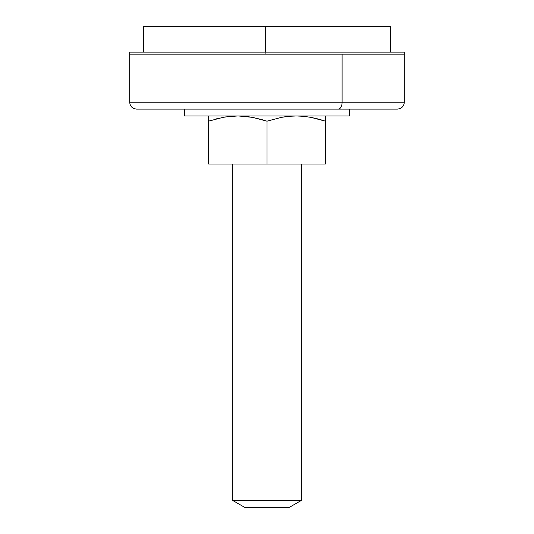<?xml version="1.0" encoding="UTF-8"?>
<svg xmlns="http://www.w3.org/2000/svg" width="534" height="534" viewBox="0 0 534 534"><rect width="100%" height="100%" fill="white"/><g stroke="black" fill="none" stroke-linecap="round" stroke-linejoin="round"><path stroke-width="0.8" d="M232.67 164.011L232.67 500.431L301.33 500.431L301.33 164.011L301.33 500.431L232.67 500.431L244.565 507.3L289.435 507.3L301.33 500.431L289.435 507.3L244.565 507.3L232.67 500.431L232.67 164.011M208.64 117.36L208.64 121.165L223.065 117.36L230.394 116.319L237.824 115.951L245.233 116.312L252.562 117.36L267 121.165L281.425 117.36L288.754 116.319L296.176 115.951L303.592 116.312L310.921 117.36L325.36 121.165L325.36 117.36M296.771 115.958L288.76 116.312L296.176 115.951L303.592 116.312L310.935 117.36L325.36 121.165L320.2 119.569M318.184 119.009L310.935 117.36L325.36 121.165L325.36 164.011L208.64 164.011L208.64 121.125M325.36 119.002L325.36 118.394M238.411 115.958L252.562 117.36L267 121.165L267 164.011L208.64 164.011L208.64 121.165L223.065 117.36L230.394 116.319L237.824 115.951L230.401 116.312M325.36 116.319L325.36 164.011L267 164.011L267 121.165L252.569 117.36L263.382 120.017M283.554 116.993L288.767 116.312L281.425 117.36L267 121.165M208.64 119.015L208.64 118.394M218.753 118.274L215.816 119.009M210.716 120.49L208.64 121.165L208.64 116.319M225.341 116.966L237.824 115.951M296.176 115.951L288.767 116.312M184.61 109.09L184.61 115.951L349.39 115.951L349.39 109.09L349.39 115.951L184.61 115.951L184.61 109.09M195.651 109.09L338.349 109.09A6.869 3.758 -90 0 0 342.1 102.221L191.9 102.221M136.55 109.09C132.392 108.676 130.102 106.386 129.689 102.221L342.1 102.221L342.1 54.161L129.689 54.161L404.311 54.161L129.695 54.161L265.098 54.161L265.098 52.105L265.098 54.161L404.298 54.161L342.1 54.161L342.1 102.221L404.311 102.221L342.1 102.221A6.869 3.758 90 0 1 338.349 109.09L397.443 109.09M137.051 109.09L397.45 109.09C401.608 108.676 403.898 106.386 404.311 102.221L404.311 52.105L129.702 52.105L404.298 52.105M265.291 26.7L265.291 52.105L265.291 26.7L143.426 26.7L390.581 26.7L265.291 26.7M129.689 102.221L129.689 52.105M390.581 52.105L390.581 26.7M143.419 52.105L143.419 26.7"/></g></svg>
